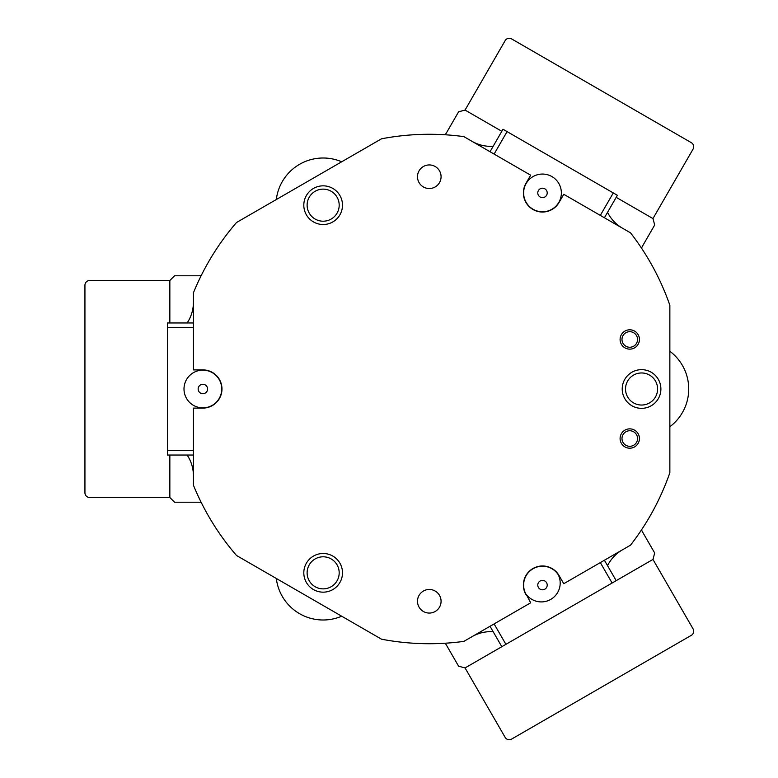 <?xml version="1.0" encoding="UTF-8"?>
<svg xmlns="http://www.w3.org/2000/svg" width="778" height="778" viewBox="0 0 778 778"><rect width="100%" height="100%" fill="white"/><g stroke="black" fill="none" stroke-linecap="round" stroke-linejoin="round"><path stroke-width="1.17" d="M193.43 455.042L167.494 455.042L167.494 322.958L193.43 322.958M167.494 450.326L193.43 450.326M193.43 327.674L167.494 327.674M525.947 594.635A19.1 19.1 0 0 1 537.549 566.627A19.1 19.1 0 0 1 559.042 575.535L563.758 583.704L630.53 545.154A254.717 254.717 0 0 0 669.858 472.723L669.858 305.277A254.717 254.717 0 0 0 630.53 232.846L563.758 194.296L559.042 202.465A19.1 19.1 0 0 1 523.39 192.915A19.1 19.1 0 0 1 525.947 183.365L530.674 175.196L463.892 136.636A254.717 254.717 0 0 0 381.502 138.805L236.502 222.518A254.717 254.717 0 0 0 193.43 292.791L193.43 369.9L202.863 369.9A19.1 19.1 0 0 1 221.973 389A19.1 19.1 0 0 1 202.863 408.1L193.43 408.1L193.43 485.209A254.717 254.717 0 0 0 236.502 555.482L381.502 639.195A254.717 254.717 0 0 0 463.892 641.364L530.674 602.804L526.288 594.441A18.866 18.866 0 0 0 558.711 575.72L559.042 575.535M559.042 202.465A19.1 19.1 0 0 0 560.092 200.354M200.51 407.954A19.1 19.1 0 0 0 202.863 408.1M323.152 588.868A16.037 16.037 0 0 0 339.189 572.832A16.037 16.037 0 0 0 323.152 556.795A16.037 16.037 0 0 0 307.115 572.832A16.037 16.037 0 0 0 323.152 588.868M342.495 572.832A19.343 19.343 0 0 1 323.152 592.165A19.343 19.343 0 0 1 303.809 572.832A19.343 19.343 0 0 1 323.152 553.489A19.343 19.343 0 0 1 342.495 572.832M342.495 205.168A19.343 19.343 0 0 1 323.152 224.511A19.343 19.343 0 0 1 303.809 205.168A19.343 19.343 0 0 1 323.152 185.835A19.343 19.343 0 0 1 342.495 205.168M307.115 205.168A16.037 16.037 0 0 0 323.152 221.205A16.037 16.037 0 0 0 339.189 205.168A16.037 16.037 0 0 0 323.152 189.132A16.037 16.037 0 0 0 307.115 205.168M625.522 389A16.037 16.037 0 0 0 641.558 405.037A16.037 16.037 0 0 0 657.595 389A16.037 16.037 0 0 0 641.558 372.963A16.037 16.037 0 0 0 625.522 389M641.558 408.343A19.343 19.343 0 0 1 622.215 389A19.343 19.343 0 0 1 641.558 369.657A19.343 19.343 0 0 1 660.892 389A19.343 19.343 0 0 1 641.558 408.343M639.428 438.529A9.667 9.667 0 0 1 629.762 448.196A9.667 9.667 0 0 1 620.095 438.529A9.667 9.667 0 0 1 629.762 428.863A9.667 9.667 0 0 1 639.428 438.529M621.982 438.529A7.78 7.78 0 0 0 629.762 446.309A7.78 7.78 0 0 0 637.542 438.529A7.78 7.78 0 0 0 629.762 430.749A7.78 7.78 0 0 0 621.982 438.529M639.428 339.471A9.667 9.667 0 0 1 629.762 349.137A9.667 9.667 0 0 1 620.095 339.471A9.667 9.667 0 0 1 629.762 329.804A9.667 9.667 0 0 1 639.428 339.471M621.982 339.471A7.78 7.78 0 0 0 629.762 347.251A7.78 7.78 0 0 0 637.542 339.471A7.78 7.78 0 0 0 629.762 331.691A7.78 7.78 0 0 0 621.982 339.471M417.494 176.732A11.796 11.796 0 0 0 429.291 188.529A11.796 11.796 0 0 0 441.077 176.732A11.796 11.796 0 0 0 429.291 164.936A11.796 11.796 0 0 0 417.494 176.732M417.494 601.268A11.796 11.796 0 0 0 429.291 613.064A11.796 11.796 0 0 0 441.077 601.268A11.796 11.796 0 0 0 429.291 589.471A11.796 11.796 0 0 0 417.494 601.268M445.191 643.221A47.166 47.166 0 0 1 447.078 646.226L458.602 666.201L465.05 667.923L501.82 646.703L465.05 667.923L505.146 737.369A4.717 4.717 0 0 0 511.584 739.1L691.331 635.325A4.717 4.717 0 0 0 693.062 628.877L652.966 559.431L501.82 646.703L490.023 626.271M604.409 560.238L616.195 580.66L652.966 559.431L654.687 552.993L643.153 533.018A47.166 47.166 0 0 1 641.5 529.886M641.5 248.114A47.166 47.166 0 0 1 643.153 244.982L654.687 225.007L652.966 218.569L616.195 197.34L652.966 218.569L693.062 149.123A4.717 4.717 0 0 0 691.331 142.675L511.584 38.9A4.717 4.717 0 0 0 505.146 40.631L465.05 110.077L501.82 131.297L465.05 110.077L458.602 111.799L447.078 131.774A47.166 47.166 0 0 1 445.191 134.779M201.171 275.655A47.166 47.166 0 0 1 197.631 275.791L174.564 275.791L169.847 280.508L169.847 322.958L169.847 280.508L89.655 280.508A4.717 4.717 0 0 0 84.938 285.225L84.938 492.775A4.717 4.717 0 0 0 89.655 497.492L169.847 497.492L169.847 455.042L169.847 497.492L174.564 502.209L197.631 502.209A47.166 47.166 0 0 1 201.171 502.345M202.863 369.9A19.1 19.1 0 0 0 200.51 370.046M193.43 302.127A37.733 37.733 0 0 1 187.167 322.958M187.167 455.042A37.733 37.733 0 0 1 193.43 475.873M622.449 228.178A37.733 37.733 0 0 1 607.54 212.336M493.155 146.293A37.733 37.733 0 0 1 471.983 141.314M527.26 181.391A19.1 19.1 0 0 0 525.947 183.365M471.983 636.686A37.733 37.733 0 0 1 493.155 631.707M607.54 565.664A37.733 37.733 0 0 1 622.449 549.822M198.546 390.887A4.717 4.717 0 0 0 204.75 393.328A4.717 4.717 0 0 0 207.191 387.113A4.717 4.717 0 0 0 200.987 384.672A4.717 4.717 0 0 0 198.546 390.887M220.164 381.463A18.866 18.866 0 0 1 210.4 406.301A18.866 18.866 0 0 1 185.572 396.537A18.866 18.866 0 0 1 195.336 371.699A18.866 18.866 0 0 1 220.164 381.463L220.417 381.453M537.802 585.542A4.717 4.717 0 0 0 542.956 589.782A4.717 4.717 0 0 0 547.187 584.628A4.717 4.717 0 0 0 542.042 580.388A4.717 4.717 0 0 0 537.802 585.542M526.152 594.518A18.866 18.866 0 0 1 536.732 567.113A18.866 18.866 0 0 1 558.837 575.652M669.858 351.267A47.166 47.166 0 0 1 669.858 426.733M341.678 616.205A47.166 47.166 0 0 1 276.316 578.472M276.316 199.528A47.166 47.166 0 0 1 341.678 161.795M612.111 583.023L600.324 562.591M494.108 623.917L505.904 644.34M527.134 181.323L527.465 181.517A18.866 18.866 0 0 1 559.888 200.228L560.218 200.423M490.023 151.729L502.996 129.255L617.382 195.297L604.409 217.762M507.081 131.618L494.108 154.083M600.324 215.409L613.288 192.934M538.172 194.801A4.717 4.717 0 0 0 544.376 197.242A4.717 4.717 0 0 0 546.817 191.028A4.717 4.717 0 0 0 540.613 188.587A4.717 4.717 0 0 0 538.172 194.801M559.888 200.228A18.866 18.866 0 0 1 525.199 200.452A18.866 18.866 0 0 1 527.465 181.517"/></g></svg>

